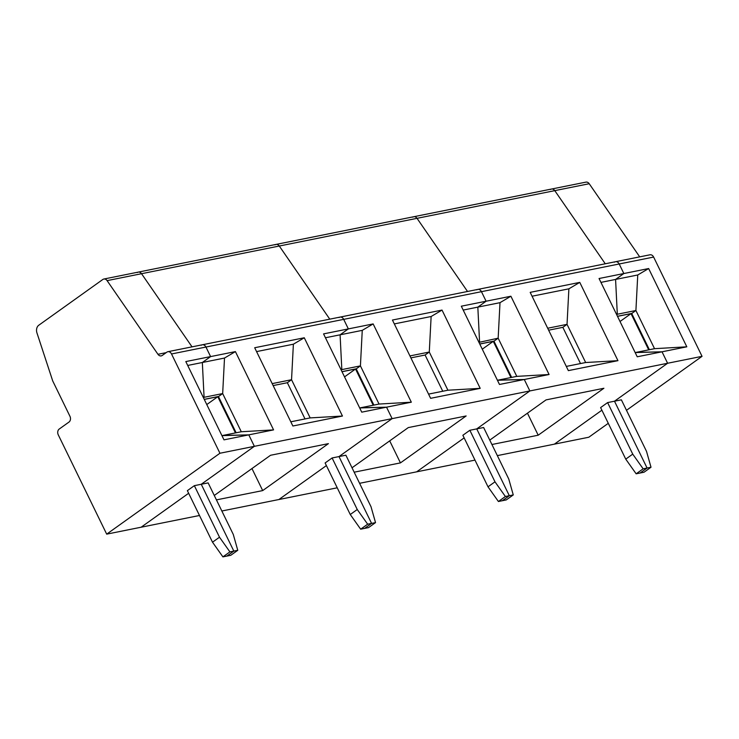 <?xml version="1.0" encoding="UTF-8"?>
<svg xmlns="http://www.w3.org/2000/svg" width="739" height="739" viewBox="0 0 739 739"><rect width="100%" height="100%" fill="white"/><g stroke="black" fill="none" stroke-linecap="round" stroke-linejoin="round"><path stroke-width="1.11" d="M222.91 556.873L226.845 556.088L233.838 551.091L229.903 551.885L219.501 537.207L194.357 485.662L187.373 490.65L212.509 542.195L222.91 556.873L229.903 551.885M201.294 345.224A4.342 3.316 78.6 0 1 202.301 344.79L167.864 351.709A4.342 3.316 78.6 0 0 166.857 352.152L162.229 355.459A4.342 3.316 -101.4 0 1 161.222 355.893A4.342 3.316 -101.4 0 1 157.961 354.295L107.1 280.635A4.342 3.316 -101.4 0 0 103.839 279.037A4.342 3.316 -101.4 0 0 102.832 279.471L38.77 325.234A6.512 4.97 78.6 0 0 36.95 332.919L52.728 380.964L69.928 416.242A4.342 3.316 -101.4 0 1 68.995 422.061L59.212 429.054A4.342 3.316 -101.4 0 0 58.279 434.865L106.693 534.14L219.936 453.247L171.522 353.972L205.95 347.044L210.606 356.595L185.812 361.574L223.991 439.853L248.784 434.865L254.373 446.319L201.248 484.276L194.357 485.662M339.044 317.539A4.342 3.316 78.6 0 1 340.051 317.096L202.301 344.79A4.342 3.316 78.6 0 1 205.95 347.044L210.606 356.595L202.338 362.507L204.075 397.305L203.317 397.453M167.864 351.709A4.342 3.316 78.6 0 1 171.522 353.972M357.251 509.513L332.107 457.968L325.114 462.965L350.258 514.51L357.251 509.513L367.652 524.191L371.588 523.406L338.998 456.582L392.123 418.634L219.936 453.247M106.693 534.14L199.484 515.489M188.648 493.273L141.131 527.221L188.648 493.273M187.706 365.445L224.508 358.046L222.67 393.564L241.293 431.752L222.698 435.483L248.784 434.865L254.373 446.319L201.248 484.276L233.838 551.091L237.773 550.306L233.275 534.436L208.139 482.89L201.248 484.276L233.838 551.091L226.845 556.088L230.78 555.294L237.773 550.306M639.706 256.858L589.214 183.725L554.777 190.644L605.269 263.786L554.777 190.644L417.027 218.328L467.528 291.471L417.027 218.328L279.287 246.022L329.779 319.165L279.287 246.022L141.537 273.707L192.029 346.85L141.537 273.707A4.342 3.316 -101.4 0 0 138.267 272.109A4.342 3.316 -101.4 0 0 137.269 272.552M241.293 431.752L273.578 429.886L248.784 434.865L221.94 435.64M219.501 537.207L212.509 542.195M325.446 337.76L362.258 330.361L360.42 365.879L341.058 369.768M362.258 330.361L373.149 323.922L348.355 328.901L340.088 334.813L348.355 328.901L323.562 333.889L361.74 412.159L386.534 407.18L359.681 407.946M214.273 495.472L270.557 455.27L328.412 443.64L262.696 490.585L251.962 468.554M262.696 490.585L216.425 499.887M304.274 337.769L254.687 347.736L292.866 426.006L342.453 416.039L304.274 337.769L293.383 344.198L256.572 351.598M305.013 418.939L287.351 382.719L291.545 379.717L293.383 344.198M272.192 383.615L291.545 379.717L310.168 417.904L290.815 421.793M342.453 416.039L310.168 417.904M287.351 382.719L273.144 385.573M476.794 289.845A4.342 3.316 78.6 0 1 477.791 289.411L340.051 317.096A4.342 3.316 78.6 0 1 343.7 319.359L348.355 328.901L343.7 319.359L481.449 291.674L486.105 301.216L477.828 307.128L479.565 341.926L478.807 342.074M202.301 344.79A4.342 3.316 78.6 0 1 205.95 347.044L343.7 319.359A4.342 3.316 78.6 0 0 340.051 317.096M107.1 280.635L141.537 273.707A4.342 3.316 -101.4 0 0 138.267 272.109L276.017 244.424A4.342 3.316 -101.4 0 1 279.287 246.022A4.342 3.316 -101.4 0 0 276.017 244.424A4.342 3.316 -101.4 0 0 275.01 244.868M221.848 511L278.88 499.527L326.398 465.588L278.88 499.527L337.233 487.805M350.258 514.51L360.66 529.189L364.595 528.394L371.588 523.406L364.595 528.394L368.53 527.609L375.523 522.612L371.024 506.751L345.88 455.196L332.107 457.968M367.652 524.191L360.66 529.189M235.455 432.925L217.783 396.704L206.781 404.566M204.269 399.42L217.783 396.704M224.508 358.046L235.408 351.607L210.606 356.595L202.338 362.507L204.075 397.305L222.67 393.564L218.615 396.464L204.241 399.356M218.439 396.492L236.138 432.786M273.578 429.886L235.408 351.607M494.991 481.828L469.856 430.283L462.863 435.271L488.008 486.816L494.991 481.828L505.393 496.506L509.328 495.712L476.738 428.897L529.863 390.94L392.123 418.634L386.534 407.18L411.327 402.192L373.149 323.922M341.824 369.611L340.088 334.813L341.824 369.611M463.196 310.066L477.828 307.128L486.105 301.216L461.312 306.195L499.481 384.474L549.077 374.507L516.783 376.373L498.16 338.185L478.946 342.369L479.565 341.926L477.828 307.128L500.007 302.667L498.16 338.185L494.105 341.085L479.731 343.977M632.741 454.134L607.606 402.589L600.613 407.586L625.748 459.131L632.741 454.134L643.142 468.822L647.078 468.027L614.488 401.203L667.613 363.255L529.863 390.94L524.284 379.486L497.43 380.262M341.981 371.662L356.364 368.77L360.42 365.879L379.042 404.057L360.447 407.799L386.534 407.18L392.123 418.634L338.998 456.582L371.588 523.406L375.523 522.612M352.023 467.787L408.297 427.585L466.152 415.955L400.446 462.891L389.702 440.869M400.446 462.891L354.175 472.193M442.024 310.075L392.437 320.042L430.615 398.321L480.202 388.354L442.024 310.075L431.133 316.514L394.321 323.913M442.763 391.254L425.091 355.025L429.285 352.032L431.133 316.514M409.933 355.921L429.285 352.032L447.908 390.21L428.555 394.109M480.202 388.354L447.908 390.21M425.091 355.025L410.893 357.879M614.534 262.16A4.342 3.316 78.6 0 1 615.541 261.717L477.791 289.411A4.342 3.316 78.6 0 1 481.449 291.674L653.627 257.061L702.05 356.337L626.487 410.311M276.017 244.424L413.766 216.73A4.342 3.316 -101.4 0 1 417.027 218.328A4.342 3.316 -101.4 0 0 413.766 216.73A4.342 3.316 -101.4 0 0 412.759 217.174M359.588 483.306L416.63 471.842L464.147 437.894L416.63 471.842L474.983 460.111M488.008 486.816L498.409 501.504L502.344 500.709L509.328 495.712L502.344 500.709L506.28 499.915L513.263 494.927L508.774 479.057L483.629 427.512L469.856 430.283M505.393 496.506L498.409 501.504M373.195 405.231L355.533 369.01L344.531 376.872M342.018 371.726L355.533 369.01M356.189 368.807L373.888 405.092M379.042 404.057L411.327 402.192M500.007 302.667L510.898 296.228L486.105 301.216L481.449 291.674A4.342 3.316 78.6 0 0 477.791 289.411M654.532 348.679L686.817 346.813L648.648 268.543L599.052 278.511L637.23 356.789L662.024 351.801L635.937 352.42L654.532 348.679L635.909 310.5L616.557 314.389M625.748 459.131L636.15 473.81L640.085 473.025L647.078 468.027L614.488 401.203L667.613 363.255L662.024 351.801L635.18 352.568M516.783 376.373L498.188 380.105L524.284 379.486L529.863 390.94L476.738 428.897L509.328 495.712L513.263 494.927M489.772 440.102L546.047 399.891L603.902 388.261L538.195 435.206L527.452 413.175M538.195 435.206L491.915 444.508M579.773 282.39L530.186 292.358L568.356 370.627L617.952 360.66L579.773 282.39L568.882 288.82L532.071 296.219M580.512 363.56L562.841 327.34L567.035 324.347L568.882 288.82M547.682 328.236L567.035 324.347L585.658 362.526L566.305 366.415M617.952 360.66L585.658 362.526M562.841 327.34L548.634 330.194M653.627 257.061A4.342 3.316 78.6 0 0 649.978 254.798L615.541 261.717A4.342 3.316 78.6 0 1 619.19 263.98L623.845 273.532L615.578 279.434L637.748 274.982L648.648 268.543M413.766 216.73L551.506 189.045A4.342 3.316 -101.4 0 1 554.777 190.644A4.342 3.316 -101.4 0 0 551.506 189.045A4.342 3.316 -101.4 0 0 550.509 189.489M497.338 455.621L554.37 444.157L601.888 410.21L554.37 444.157L588.807 437.229L608.289 423.318M651.013 467.233L644.02 472.23L640.085 473.025L647.078 468.027L651.013 467.233L646.514 451.372L621.379 399.827L607.606 402.589M643.142 468.822L636.15 473.81M510.945 377.546L493.282 341.326L482.271 349.187M479.768 344.041L493.282 341.326M493.938 341.122L511.637 377.407M549.077 374.507L510.898 296.228M600.946 282.381L615.578 279.434L617.314 314.241L615.578 279.434L623.845 273.532L619.19 263.98A4.342 3.316 78.6 0 0 615.541 261.717M702.05 356.337L667.613 363.255L662.024 351.801L686.817 346.813M648.694 349.852L631.023 313.632L620.021 321.493M637.748 274.982L635.909 310.5L631.854 313.391L617.481 316.283M631.688 313.428L649.378 349.713M617.508 316.347L631.023 313.632M589.214 183.725A4.342 3.316 -101.4 0 0 585.944 182.127L551.506 189.045M166.155 352.651L157.961 354.295M103.839 279.037L138.267 272.109"/></g></svg>
